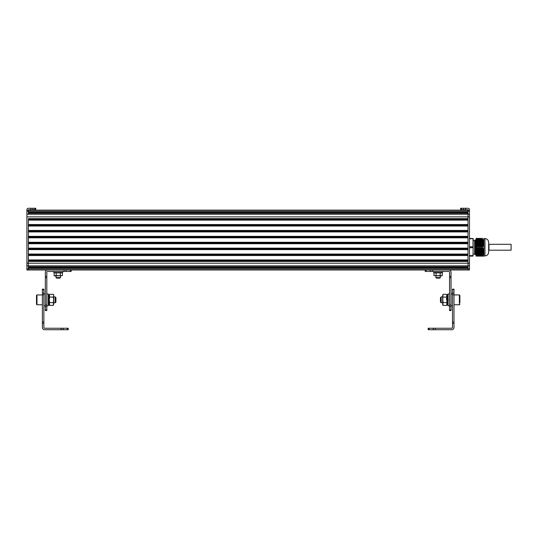 <?xml version="1.0" encoding="UTF-8"?>
<svg xmlns="http://www.w3.org/2000/svg" width="538" height="538" viewBox="0 0 538 538"><rect width="100%" height="100%" fill="white"/><g stroke="black" fill="none" stroke-linecap="round" stroke-linejoin="round"><path stroke-width="0.81" d="M473.158 240.432L474.637 240.432L474.637 254.077L475.189 254.635L475.814 254.232L475.256 240.278L475.626 239.881L476.11 255.617L482.378 255.631L476.11 255.617L476.11 256.108L483.763 256.108M483.299 254.118L476.11 254.118L476.11 247.749L482.566 247.749L483.817 250.123L483.857 252.847L482.378 256.108L483.857 256.108M482.391 247.749L482.391 246.767L476.11 246.781L476.11 238.899L482.391 238.899L483.857 241.67L483.817 244.386L482.566 246.76L476.11 246.76L476.11 247.749L482.566 247.749M482.391 238.899L482.378 238.408L476.11 238.408L476.11 238.899M482.378 238.879L476.11 238.879M483.857 241.67L483.857 238.462M483.252 256.088L483.675 256.108M483.427 256.088L482.378 256.108L483.42 256.108M476.11 243.371L483.857 243.472M483.857 251.468L476.11 251.434M476.11 242.315L483.857 242.221M476.11 251.145L483.857 251.038M476.11 250.419L483.857 250.419L483.857 244.104M483.857 252.295L476.11 252.201M483.857 255.994L483.857 252.847M482.378 247.729L476.11 247.729M476.11 251.818L483.857 251.818L476.11 251.912M476.11 242.604L483.857 242.604L476.11 242.699M476.11 242.988L483.857 242.988L476.11 243.082M484.96 238.59C487.199 238.811 488.43 240.035 488.652 242.275L488.652 252.235C488.43 254.474 487.199 255.705 484.96 255.927L484.96 238.59L483.857 238.59M488.652 252.093L488.652 242.275M483.716 241.549L476.11 241.549L475.989 239.881L476.365 240.278M475.437 254.635L475.108 242.51M475.189 254.635L475.189 248.482M473.016 256.108L473.158 246.828L473.016 256.108L469.472 256.108M469.472 246.781L473.158 246.828L473.158 238.556L469.472 238.879M473.158 238.556L469.472 238.408M473.016 238.879L473.016 247.729L469.472 247.729M473.158 247.688L473.016 255.631L469.472 255.631M469.472 268.892L467.999 268.892L467.999 269.982L28.373 269.982L469.472 269.982L469.472 210.116L28.373 210.116L28.373 211.199L28.373 210.116A0.37 0.37 0 0 1 28.743 209.746L35.75 209.746L35.75 208.273L30.841 208.273L30.841 209.746M467.999 210.116L467.999 212.201L28.373 212.201L28.373 211.199L28.373 214.252L28.373 213.25L467.999 213.25L467.999 216.861L467.999 210.116A0.37 0.37 0 0 0 467.63 209.746L460.622 209.746L460.622 208.273L461.483 208.273L461.483 209.746M467.999 213.028L28.373 213.028M467.999 218.65L28.373 218.65L28.373 263.237L28.373 261.434L467.999 261.434M467.999 219.39L28.373 219.39M467.999 220.123L28.373 220.123M467.999 224.548L28.373 224.548M467.999 225.287L28.373 225.287M467.999 226.027L28.373 226.027M467.999 230.452L28.373 230.452M467.999 231.192L28.373 231.192M467.999 231.925L28.373 231.925L28.373 236.35L467.999 236.35L467.999 231.925M467.999 237.09L28.373 237.09M467.999 237.83L28.373 237.83L28.373 242.255L467.999 242.255L467.999 237.83M467.999 242.988L28.373 242.988M467.999 243.727L28.373 243.727L28.373 248.153L467.999 248.153L467.999 243.727M467.999 248.892L28.373 248.892M467.999 249.632L28.373 249.632L28.373 254.057L467.999 254.057L467.999 249.632M467.999 254.79L28.373 254.79M467.999 255.53L28.373 255.53M467.999 259.955L28.373 259.955M467.999 260.695L28.373 260.695M469.472 263.237L467.999 263.237L467.999 216.861L26.9 216.861L26.9 269.982L28.373 269.982L28.373 263.237L467.999 263.237L467.999 265.839L26.9 265.839M467.999 266.848L28.373 266.848M467.999 267.07L28.373 267.07M467.999 267.89L28.373 267.89M26.9 216.861L26.9 209.746A1.473 1.473 0 0 1 28.373 208.273L30.841 208.273M26.9 210.116L28.373 210.116M461.483 208.273L467.999 208.273A1.473 1.473 0 0 1 469.472 209.746L469.472 210.116M26.9 268.892L467.999 268.899L467.999 265.839L469.472 265.839M488.968 244.871L488.968 249.645M511.1 244.871L511.1 250.21L488.968 250.21M428.167 329.727L451.772 329.727A2.213 2.213 0 0 0 453.985 327.514L453.985 289.155L452.505 289.155L452.505 327.514A0.74 0.74 0 0 1 451.772 328.254L428.167 328.254L428.167 329.727L428.167 328.254M453.985 322.027L452.505 322.027M453.985 294.743L452.505 294.743M449.56 305.752L448.08 305.752L448.08 293.95L449.56 293.95M452.505 305.752L451.032 305.752M442.552 271.455L442.552 272.558L433.695 272.558L433.695 271.455M440.34 277.595L439.781 278.146L436.466 278.146L435.908 277.595L440.34 277.595L440.34 275.913M440.198 272.867L433.971 272.867L441.718 272.591L442.276 272.867L442.276 275.638L441.241 275.913L433.971 275.638L440.198 275.638L440.198 272.867L442.276 272.867M442.276 275.638L440.198 275.638M436.049 272.867L436.049 275.638M433.971 272.867L433.971 275.638M441.194 302.807L440.461 302.067L440.461 297.642L441.194 296.902L441.194 302.807L442.66 302.807M453.985 304.77L459.391 304.77L459.391 294.938L459.882 295.429L459.882 302.807M459.882 301.327L459.882 298.375M447.085 303.17L447.085 299.874L446.722 305.389L443.023 305.389L442.66 299.854L442.66 303.17M442.66 296.532L442.66 299.854L443.023 294.32L442.66 295.698L443.023 302.618L446.722 302.618L447.085 304.004L446.722 305.389M443.023 305.389L442.66 304.649L443.023 302.618M447.085 299.854L446.722 302.618M446.722 297.084L443.023 297.084M446.89 294.669L447.085 295.698M446.722 294.32L443.023 294.32M447.67 296.902L447.28 299.881L446.54 299.854L446.816 294.669L447.555 294.669L447.28 299.881M447.724 296.902L447.555 294.669M448.389 299.881L447.65 299.854L447.374 305.073L447.199 302.807M447.65 299.854L447.253 302.807M449.56 304.959L451.032 304.959L451.032 310.547L449.56 310.547L449.56 272.194A0.74 0.74 0 0 0 448.82 271.455L425.215 271.455L425.215 269.982L425.215 271.455M448.82 269.982A2.213 2.213 0 0 1 451.032 272.194L451.032 276.357L449.56 276.357M451.032 304.959L451.032 277.682L449.56 277.682M451.032 277.682L451.032 276.357M42.388 289.8L42.388 327.514A2.213 2.213 0 0 0 44.6 329.727L68.205 329.727L68.205 328.254L44.6 328.254A0.74 0.74 0 0 1 43.867 327.514L43.867 289.155L42.388 289.155L42.388 289.8L43.867 289.8M42.388 294.743L43.867 294.743M42.388 321.993L43.867 321.993M68.205 329.727L68.205 328.254M46.813 305.752L48.292 305.752L48.292 293.95L46.813 293.95M43.867 305.752L45.34 305.752M53.82 271.455L53.82 272.558L62.677 272.558L62.677 271.455M60.464 277.595L59.906 278.146L56.591 278.146L56.033 277.595L60.464 277.595L60.464 275.913M54.096 272.867L62.401 272.867L62.401 275.638L54.654 275.913L54.096 275.638L54.096 272.867L55.132 272.591L60.323 272.867L60.323 275.638L54.096 275.638M62.401 275.638L60.323 275.638M56.174 272.867L56.174 275.638M60.323 272.867L62.401 272.867M55.179 296.902L55.912 297.642L55.912 302.067L55.179 302.807L55.179 296.902L53.713 296.902M36.49 304.279L36.49 295.429L36.981 294.938L36.981 304.77L36.49 304.279M48.265 305.073L48.998 305.073L49.288 299.619L49.288 303.17M49.288 295.698L49.651 294.32L53.349 294.32L53.713 295.059L53.349 305.389L49.651 305.389L49.288 299.511M53.713 303.17L53.713 296.532M49.651 305.389L49.288 304.004L49.651 302.618L53.349 302.618L53.713 304.004L53.349 305.389M49.651 302.618L49.288 299.854L49.651 297.084L53.349 297.084L53.713 299.854L53.349 302.618M53.349 294.32L53.713 295.698L53.349 297.084M49.651 297.084L49.402 296.458M48.292 303.546L48.817 294.669L49.557 294.669L49.274 299.881M48.292 304.999L48.541 299.854M71.157 271.455L71.157 269.982L71.157 271.455L47.552 271.455A0.74 0.74 0 0 0 46.813 272.194L46.813 310.547L45.34 310.547L45.34 309.908L46.813 309.908M46.813 277.709L45.34 277.709L45.34 272.194A2.213 2.213 0 0 1 47.552 269.982M45.34 277.709L45.34 304.959L46.813 304.959M45.34 304.959L45.34 309.908M476.11 242.181L483.857 242.181M476.11 242.087L483.857 242.087M476.11 241.797L483.857 241.797M476.11 241.838L483.783 241.838M476.11 242.564L483.857 242.564M476.11 242.47L483.857 242.47M476.11 242.221L483.844 242.221M476.11 241.414L483.817 241.414M476.11 241.454L483.696 241.454M476.11 242.947L483.857 242.947M476.11 242.853L483.857 242.853M476.11 241.932L483.803 241.932M476.11 241.031L483.689 241.031M476.11 241.071L483.575 241.071M476.11 243.331L483.857 243.331M476.11 243.237L483.857 243.237M476.11 240.647L483.534 240.647M476.11 240.688L483.427 240.688M476.11 241.165L483.601 241.165M476.11 243.714L483.857 243.714M476.11 243.62L483.857 243.62M476.11 240.264L483.353 240.264M476.11 240.304L483.252 240.304M476.11 240.782L483.467 240.782M476.11 244.097L483.857 244.097M476.11 244.003L483.857 244.003M476.11 243.754L483.803 243.754M476.11 239.881L483.144 239.881M476.11 239.921L483.057 239.921M476.11 240.399L483.299 240.399M476.11 244.138L483.716 244.138M476.11 243.465L483.844 243.465M476.11 239.497L482.916 239.497M476.11 239.538L482.835 239.538M476.11 240.015L483.104 240.015M476.11 244.481L483.79 244.481M476.11 244.386L483.817 244.386M476.11 243.849L483.783 243.849M476.11 239.121L482.653 239.121M476.11 239.154L482.586 239.154M476.11 239.632L482.889 239.632M476.11 244.864L483.655 244.864M476.11 244.77L483.689 244.77M476.11 244.521L483.601 244.521M476.11 244.232L483.696 244.232M476.11 239.249L482.647 239.249M476.11 245.247L483.494 245.247M476.11 245.153L483.534 245.153M476.11 244.904L483.467 244.904M476.11 244.615L483.575 244.615M476.11 245.631L483.306 245.631M476.11 245.536L483.353 245.536M476.11 245.288L483.299 245.288M476.11 244.998L483.427 244.998M476.11 246.014L483.09 246.014M476.11 245.92L483.144 245.92M476.11 245.671L483.104 245.671M476.11 245.382L483.252 245.382M476.11 246.054L482.889 246.054M476.11 245.758L483.057 245.758M476.11 246.76L482.566 246.76M476.11 246.142L482.835 246.142M476.11 246.303L482.916 246.303M476.11 246.397L482.855 246.397M476.11 246.438L482.647 246.438M476.11 246.525L482.586 246.525M476.11 246.666L482.653 246.666M476.11 239.013L482.566 239.013M476.11 239.403L482.855 239.403M476.11 239.787L483.09 239.787M476.11 240.17L483.306 240.17M476.11 240.553L483.494 240.553M476.11 240.937L483.655 240.937M476.11 241.32L483.79 241.32M476.11 241.703L483.857 241.703M476.11 250.89L483.857 250.89M476.11 250.802L483.857 250.802M476.11 250.506L483.857 250.506M476.11 250.668L483.783 250.668M476.11 251.273L483.857 251.273M476.11 251.185L483.857 251.185M476.11 251.051L483.844 251.051M476.11 250.123L483.817 250.123M476.11 250.284L483.696 250.284M476.11 251.656L483.857 251.656M476.11 251.569L483.857 251.569M476.11 250.762L483.803 250.762M476.11 249.74L483.689 249.74M476.11 249.901L483.575 249.901M476.11 250.378L483.716 250.378M476.11 252.04L483.857 252.04M476.11 251.952L483.857 251.952M476.11 251.528L483.857 251.528M476.11 249.356L483.534 249.356M476.11 249.518L483.427 249.518M476.11 249.995L483.601 249.995M476.11 252.423L483.857 252.423M476.11 252.335L483.857 252.335M476.11 248.973L483.353 248.973M476.11 249.134L483.252 249.134M476.11 249.612L483.467 249.612M476.11 252.806L483.857 252.806M476.11 252.719L483.857 252.719M476.11 252.584L483.803 252.584M476.11 248.59L483.144 248.59M476.11 248.751L483.057 248.751M476.11 249.228L483.299 249.228M476.11 252.968L483.716 252.968M476.11 252.295L483.844 252.295M476.11 248.206L482.916 248.206M476.11 248.368L482.835 248.368M476.11 248.845L483.104 248.845M476.11 253.19L483.79 253.19M476.11 253.102L483.817 253.102M476.11 252.678L483.783 252.678M476.11 247.843L482.653 247.843M476.11 247.984L482.586 247.984M476.11 248.462L482.889 248.462M476.11 253.573L483.655 253.573M476.11 253.485L483.689 253.485M476.11 253.351L483.601 253.351M476.11 253.062L483.696 253.062M476.11 248.079L482.647 248.079M476.11 253.956L483.494 253.956M476.11 253.869L483.534 253.869M476.11 253.734L483.467 253.734M476.11 253.445L483.575 253.445M476.11 254.339L483.306 254.339M476.11 254.252L483.353 254.252M476.11 253.822L483.427 253.822M476.11 254.723L483.09 254.723M476.11 254.635L483.144 254.635M476.11 254.501L483.104 254.501M476.11 254.205L483.252 254.205M476.11 254.884L482.889 254.884M476.11 254.588L483.057 254.588M476.11 255.503L482.566 255.503M476.11 254.972L482.835 254.972M476.11 255.019L482.916 255.019M476.11 255.106L482.855 255.106M476.11 255.268L482.647 255.268M476.11 255.355L482.586 255.355M476.11 255.395L482.653 255.395M476.11 248.119L482.855 248.119M476.11 248.502L483.09 248.502M476.11 248.886L483.306 248.886M476.11 249.269L483.494 249.269M476.11 249.652L483.655 249.652M476.11 250.036L483.79 250.036M469.472 211.199L26.9 211.199M469.472 214.252L26.9 214.252M32.926 208.273L32.926 209.746M34.889 208.273L34.889 209.746M26.9 263.237L28.373 263.237M463.447 208.273L463.447 209.746M465.531 208.273L465.531 209.746M469.472 216.861L467.999 216.861M453.985 323.345L452.505 323.345M453.985 293.096L452.505 293.096M453.985 289.8L452.505 289.8M429.028 329.727L429.028 328.254M433.204 329.727L433.204 328.254M435.289 329.727L435.289 328.254M451.032 306.606L449.56 306.606M451.032 309.908L449.56 309.908M426.083 269.982L426.083 271.455M430.252 269.982L430.252 271.455M432.337 269.982L432.337 271.455M42.388 293.096L43.867 293.096M42.388 323.311L43.867 323.311M61.083 329.727L61.083 328.254M63.168 329.727L63.168 328.254M67.344 329.727L67.344 328.254M45.34 306.606L46.813 306.606M45.34 276.391L46.813 276.391M66.12 269.982L66.12 271.455M64.035 269.982L64.035 271.455M70.296 269.982L70.296 271.455M483.857 255.927L484.96 255.927M475.8 254.232L476.177 254.629M474.637 240.432L475.034 240.042M474.637 254.077L473.158 254.077M475.626 239.881L475.989 239.881M488.968 244.306L511.1 244.306M452.505 293.95L451.032 293.95M435.908 277.595L435.908 275.913M447.085 302.807L447.488 302.807M441.194 296.902L442.66 296.902M447.441 296.902L448.08 296.902M459.391 304.77L459.882 304.279M453.985 294.938L459.391 294.938M448.107 305.073L447.374 305.073M43.867 293.95L45.34 293.95M56.033 277.595L56.033 275.913M48.649 296.902L48.292 296.902M55.179 302.807L53.713 302.807M42.388 294.938L36.981 294.938M42.388 304.77L36.981 304.77M49.288 295.059L49.651 294.32"/></g></svg>
